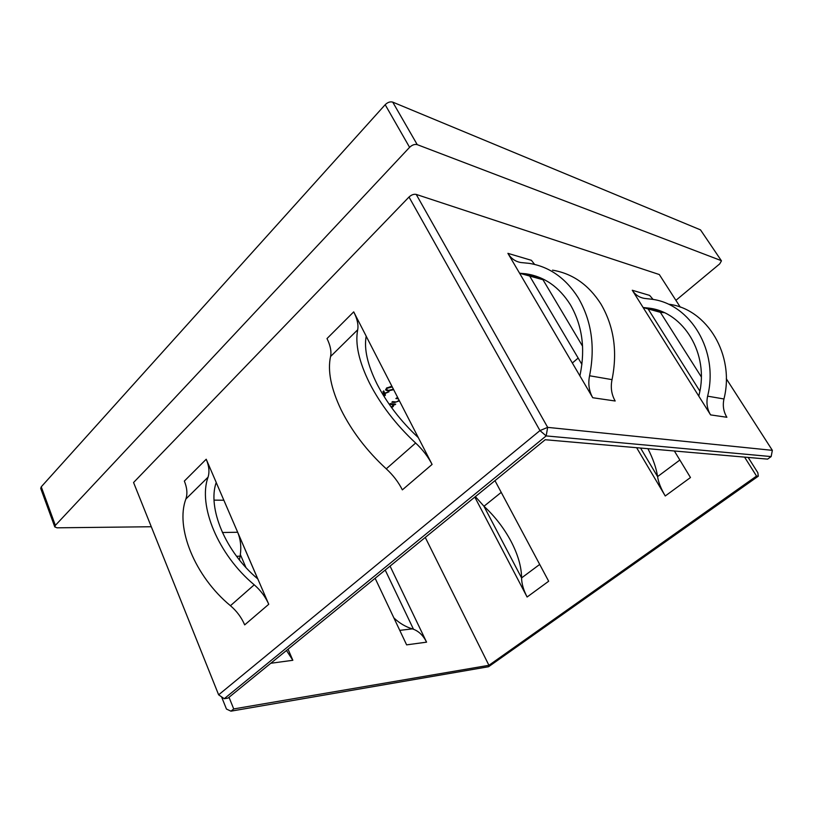 <?xml version="1.0" encoding="UTF-8"?>
<svg xmlns="http://www.w3.org/2000/svg" width="813" height="813" viewBox="0 0 813 813"><rect width="100%" height="100%" fill="white"/><g stroke="black" fill="none" stroke-linecap="round" stroke-linejoin="round"><path stroke-width="1.22" d="M552.505 270.16C572.454 273.483 588.571 284.733 600.858 303.899C613.957 326.267 617.687 351.511 612.037 379.641C610.441 387.415 611.488 394.529 615.187 401.002L592.748 397.73L507.901 253.341C511.031 258.524 515.371 261.593 520.909 262.538L529.253 263.361C549.476 266.694 565.818 278.188 578.277 297.863C591.569 320.83 595.329 346.795 589.567 375.758C587.951 383.756 589.008 391.083 592.748 397.73M519.558 273.198L525.909 273.788C544.324 276.572 559.161 286.908 570.411 304.784C582.098 325.139 585.401 348.116 580.33 373.706L579.903 375.87M536.499 277.944L544.7 279.845M418.339 437.648L418.258 437.567C400.789 421.246 387.049 403.4 377.029 384.041C367.517 364.844 363.899 348.909 366.185 336.226L432.089 464.416L402.364 489.863C398.411 482.068 393.045 475.056 386.256 468.827C366.907 451.002 351.866 431.337 341.125 409.833C330.972 388.523 327.456 370.748 330.556 356.521C331.602 351.511 330.413 345.525 326.999 338.564L353.716 311.867L366.196 336.176M432.089 464.416C427.984 456.54 422.496 449.416 415.626 443.024C396.043 424.752 380.667 404.762 369.498 383.075C358.919 361.592 354.986 343.828 357.69 329.804L330.556 356.521M475.381 496.611L483.979 506.255C494.965 516.468 503.989 528.165 511.042 541.336C517.952 554.557 521.468 566.742 521.59 577.911L521.59 577.962C521.631 583.612 523.47 589.964 527.098 597.016L474.802 497.078M393.695 389.681L387.933 390.972L385.697 390.037L386.521 388.116L391.907 386.216M391.338 407.272L393.299 404.904L389.722 404.173L390.372 403.573L395.718 404.163L394.112 404.65L393.157 406.602L391.602 407.628M772.35 450.341L771.151 456.581L546.163 435.92L539.964 430.585L409.01 197.02L133.566 482.516L218.636 694.82L539.964 430.585L547.667 427.374L772.35 450.341L726.294 378.716M409.01 197.02C411.439 194.805 413.847 193.931 416.226 194.419L547.667 427.374L546.163 435.92L224.246 698.702L228.026 698.093L545.218 439.731L767.584 459.121L771.151 456.581M680.288 307.162L659.313 274.54L416.226 194.419M151.289 526.743L57.052 527.82L54.796 526.926L55.365 525.381L409.589 147.326L385.179 104.704C387.679 102.286 390.199 101.422 392.73 102.123L700.501 229.876L721.456 260.841L700.501 229.876M721.456 260.841L719.729 263.869L675.908 300.343M392.73 102.123L417.232 144.643L721.111 260.577M417.232 144.643C414.711 144.013 412.171 144.917 409.589 147.326M578.165 358.076L572.342 363.005M223.89 500.229L214.073 500.127M398.4 398.837L395.87 398.533L398.024 398.106M399.427 400.85L394.59 402.516L391.866 402.211L392.516 401.612L396.317 401.957L399.173 400.352M382.456 393.838L383.726 393.441L382.994 391.602L383.777 390.87L384.681 393.146L389.01 391.805L384.854 393.573L385.453 395.098L384.671 395.819L383.899 393.878L382.699 394.244M710.582 414.894L632.28 290.251C635.197 294.763 639.211 297.477 644.323 298.391L652.006 299.265C690.664 304.164 718.956 351.165 707.615 396.165C706.172 402.953 707.158 409.203 710.582 414.894L726.883 417.272C723.509 411.713 722.533 405.616 723.956 398.98C735.094 355.098 707.229 309.164 669.109 304.265M701.294 376.886L660.349 312.294L664.231 312.67M542.952 279.692L582.575 346.247M648.093 308.93L699.861 391.114M529.68 276.044L581.915 364.427M222.386 532.515L237.65 532.251L257.741 578.876M288.056 649.191L292.843 660.288L286.481 650.481M221.553 696.832L226.461 709.058L230.953 711.162L488.572 666.731L758.316 476.174L756.537 476.072L488.928 665.308L233.727 708.936L229.022 697.28M488.928 665.308L425.27 537.434M390.067 566.112L426.581 642.158L406.622 644.861L375.128 578.267M245.892 567.454L240.343 554.527L239.439 559.964M385.21 570.055L413.492 629.252C419.01 631.406 423.37 635.705 426.581 642.158M216.228 482.444L206.217 459.233C209.053 465.94 209.673 471.916 208.057 477.17C197.783 505.31 218.036 554.659 254.225 584.811C260.627 590.35 265.475 596.844 268.747 604.272L216.207 482.505C207.244 507.922 225.475 551.905 257.751 578.876L257.823 578.937M636.62 447.699L665.247 495.981L690.471 477.536L674.373 450.991M756.537 476.072L744.576 457.109M494.975 480.656L548.673 581.234L527.098 597.016M647.92 448.685C653.164 459.01 656.386 468.318 657.575 476.621L640.563 448.044M758.316 476.174L757.818 472.699L748.163 457.424M654.79 309.763L654.455 309.225M483.918 506.204L521.59 577.962M54.796 526.926L40.711 488.42L41.25 486.824L385.179 104.704M233.727 708.936L230.953 711.162M224.246 698.702L218.636 694.82M657.585 476.672C658.398 482.211 660.949 488.643 665.247 495.981M353.716 311.867C357.263 318.879 358.594 324.854 357.69 329.804M206.217 459.233L184.348 481.083C187.081 487.739 187.6 493.715 185.903 498.989C175.141 527.332 194.642 576.234 230.445 605.705C236.776 611.122 241.522 617.514 244.683 624.882L268.747 604.272M237.65 532.251C240.516 539.151 241.42 546.58 240.343 554.527M393.878 617.91C399.427 623.185 405.575 626.833 412.323 628.866L413.492 629.252M654.394 310.678L660.349 312.294M643.113 307.507L648.967 308.137C683.743 312.05 709.302 354.062 699.19 394.315L698.814 396.155M632.28 290.251L649.638 295.404L653.113 299.448M531.102 274.753L532.169 275.536M507.901 253.341L531.417 260.323L534.608 264.418M394.844 401.876L392.496 401.632M398.045 398.146L396.5 397.953M394.112 404.65L393.756 403.959L395.067 404.752M393.756 403.959L393.34 405.352M392.649 403.939L390.362 403.594M388.512 390.352L387.577 390.27L387.933 390.972M387.577 390.27L385.616 389.661M386.368 388.268L386.988 389.864L388.604 390.362L393.441 389.193M387.008 387.71L386.714 389.579M392.273 386.927L387.273 388.228M383.726 390.921L384.681 393.146M384.539 392.862L384.854 393.573M384.498 392.872L385.453 395.098M385.098 394.396L384.376 395.067M612.037 379.641L589.567 375.758M544.649 279.845L521.285 273.351M415.626 443.024L386.256 468.827M483.979 506.255L501.225 492.373M270.77 663.276L292.843 660.288M41.25 486.824L55.365 525.381M679.861 460.026L657.575 476.621M521.59 577.911L539.7 564.425M230.445 605.705L254.225 584.811M185.903 498.989L208.057 477.17M240.069 556.173L236.593 556.305M399.762 630.37L412.323 628.866M644.709 307.67L661.914 312.456M707.615 396.165L723.956 398.98M394.244 401.825L394.59 402.516M397.445 398.065L397.801 398.756M391.317 403.695L391.663 404.386M540.604 277.894L525.909 273.788M660.085 312.253L643.144 307.548M648.967 308.137L662.504 311.907M519.588 273.249L542.667 279.652"/></g></svg>
